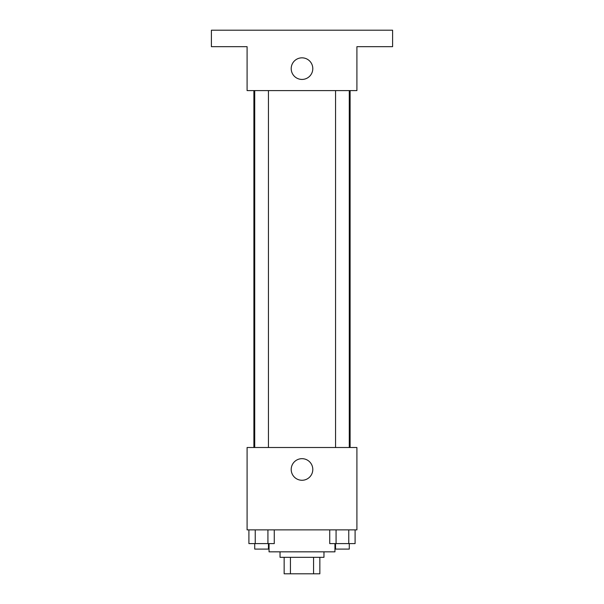 <?xml version="1.0" encoding="UTF-8"?>
<svg xmlns="http://www.w3.org/2000/svg" width="604" height="604" viewBox="0 0 604 604"><rect width="100%" height="100%" fill="white"/><g stroke="black" fill="none" stroke-linecap="round" stroke-linejoin="round"><path stroke-width="0.91" d="M313.559 557.326L313.559 573.8L284.152 573.8L284.152 557.326M313.559 573.8L319.848 573.8L319.848 557.326L319.848 573.8M323.963 551.837L323.963 557.326L280.037 557.326L280.037 551.837M290.441 557.326L290.441 573.8M269.052 543.6L269.052 551.837L334.948 551.837L334.948 543.6M356.911 529.874L247.089 529.874L247.089 447.511L356.911 447.511L356.911 529.874M312.797 469.474A10.796 10.796 0 0 1 296.602 478.821A10.796 10.796 0 0 1 296.602 460.12A10.796 10.796 0 0 1 312.797 469.474M350.101 90.6L350.101 447.511M335.552 447.511L335.552 90.6M268.448 90.6L268.448 447.511M356.911 90.6L247.089 90.6L247.089 46.674L211.4 46.674L211.4 30.2L392.6 30.2L392.6 46.674L356.911 46.674L356.911 90.6M312.797 68.637A10.796 10.796 0 0 1 296.602 77.984A10.796 10.796 0 0 1 296.602 59.283A10.796 10.796 0 0 1 312.797 68.637M355.092 529.874L355.092 543.6L329.731 543.6L329.731 529.874M348.757 529.874L348.757 543.6M336.073 529.874L336.073 543.6M349.278 543.6L349.278 549.089L335.552 549.089L335.552 543.6M274.269 529.874L274.269 543.6L248.908 543.6L248.908 529.874M267.927 529.874L267.927 543.6M255.243 529.874L255.243 543.6M268.448 543.6L268.448 549.089L254.722 549.089L254.722 543.6M253.899 90.6L253.899 447.511M349.278 447.511L349.278 90.6M254.722 90.6L254.722 447.511"/></g></svg>
